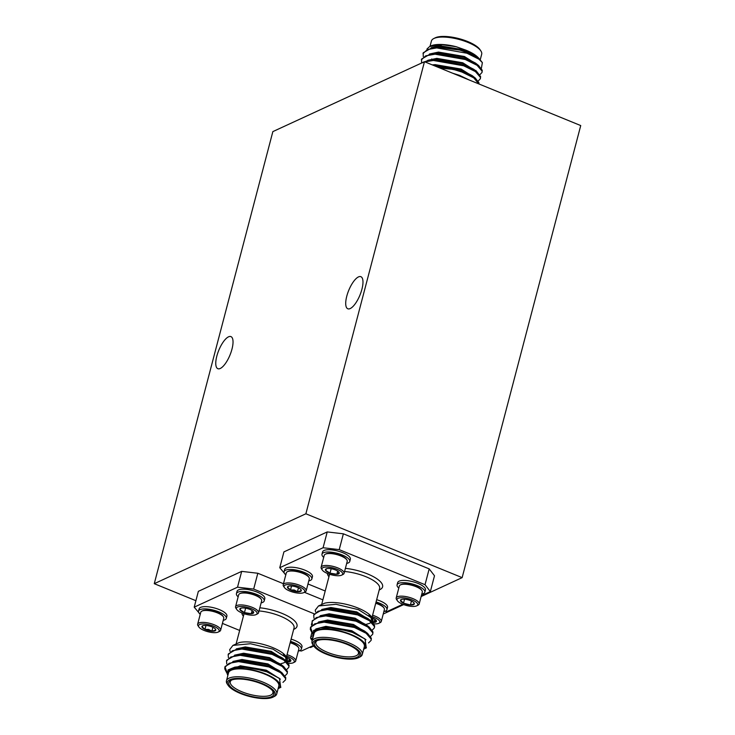 <?xml version="1.0" encoding="UTF-8"?>
<svg xmlns="http://www.w3.org/2000/svg" width="735" height="735" viewBox="0 0 735 735"><rect width="100%" height="100%" fill="white"/><g stroke="black" fill="none" stroke-linecap="round" stroke-linejoin="round"><path stroke-width="1.1" d="M433.751 38.569L435.129 37.871A24.751 8.168 14.7 0 1 467.671 41.518A24.751 8.168 14.7 0 1 480.001 49.64L480.865 50.926A25.991 8.572 -165.3 0 0 467.919 42.4A25.991 8.572 -165.3 0 0 433.751 38.569A25.991 8.572 -165.3 0 0 431.408 41.05L430.021 46.333M480.295 59.544L481.682 54.234A25.991 8.572 -165.3 0 0 480.865 50.926M431.73 58.956A22.032 7.267 -165.3 0 0 432.079 59.553M459.752 50.09L466.991 52.24L478.669 57.982L482.38 62.631L478.88 59.149A30.943 10.207 -165.3 0 0 467.12 52.7A30.943 10.207 -165.3 0 0 459.752 50.09L436.912 47.132L432.29 47.536L423.204 52.801L423.25 56.577M481.37 68.318L482.38 62.631M429.663 46.516L430.591 46.048A27.232 8.976 14.7 0 1 456.178 46.718L442.433 44.734L429.663 46.516L426.952 49.034M478.99 83.983L478.972 82.853L475.251 78.02L462.241 71.286L434.844 65.948M478.807 83.909L473.772 77.864L462.039 72.076L453.311 69.375L440.21 68.134M478.88 59.149L466.973 53.232L436.709 47.913L427.32 49.576L423.002 53.581M479.845 74.777L482.031 72.425L482.27 70.294L478.549 65.47L465.54 58.727L435.267 53.407L430.646 53.82L421.559 59.076L421.605 62.861M482.031 72.425L482.059 71.084L477.061 65.305L465.329 59.517L435.065 54.188L425.675 55.851L421.348 59.866M478.2 81.052L480.387 78.709L480.616 76.578L476.905 71.745L463.886 65.011L433.622 59.682L429.001 60.095L421.21 63.21M480.387 78.709L480.414 77.359L475.416 71.589L463.684 65.792L433.411 60.472L424.802 61.841M404.388 599.2A7.148 2.352 14.7 0 1 407.916 599.778A7.148 2.352 14.7 0 1 411.306 600.982A7.148 2.352 14.7 0 1 414.081 602.985A7.148 2.352 14.7 0 1 414.319 603.867A7.148 2.352 14.7 0 1 410.415 604.969A7.148 2.352 14.7 0 1 403.497 603.178A7.148 2.352 14.7 0 1 400.483 600.293A7.148 2.352 14.7 0 1 401.135 599.585A7.148 2.352 14.7 0 1 404.388 599.2M406.63 605.521A10.694 3.528 14.7 0 1 397.396 600.734A10.694 3.528 14.7 0 1 408.173 598.639A10.694 3.528 14.7 0 1 416.782 605.815A10.694 3.528 14.7 0 1 406.63 605.521M397.396 600.734L396.569 599.494A11.879 3.914 14.7 0 1 396.193 597.978A11.879 3.914 14.7 0 1 408.541 597.169A11.879 3.914 14.7 0 1 419.18 604.014A11.879 3.914 14.7 0 1 418.105 605.144L416.782 605.815M399.307 586.089A11.879 3.914 14.7 0 1 399.325 586.043A11.879 3.914 14.7 0 1 400.391 584.913A11.879 3.914 14.7 0 1 411.673 585.235A11.879 3.914 14.7 0 1 421.927 590.563A11.879 3.914 14.7 0 1 422.322 592.033A11.879 3.914 14.7 0 1 422.303 592.079L419.18 604.014M398.793 588.073A14.36 4.732 14.7 0 1 397.075 584.876L397.663 582.616A14.36 4.732 14.7 0 1 412.583 581.633A14.36 4.732 14.7 0 1 425.436 589.902L424.848 592.162A14.36 4.732 14.7 0 1 421.78 594.101M397.075 584.876A14.36 4.732 14.7 0 1 411.995 583.893A14.36 4.732 14.7 0 1 424.848 592.162M326.018 654.04A24.751 8.168 -165.3 0 0 358.561 657.687A24.751 8.168 -165.3 0 0 347.683 644.053A24.751 8.168 -165.3 0 0 321.608 639.009A24.751 8.168 -165.3 0 0 313.689 645.918A24.751 8.168 -165.3 0 0 326.018 654.04M313.689 645.918L312.825 644.632A25.991 8.572 14.7 0 1 312.007 641.324A25.991 8.572 14.7 0 1 348.519 642.675A25.991 8.572 14.7 0 1 362.281 654.508A25.991 8.572 14.7 0 1 359.939 656.989L358.561 657.687M326.671 653.737A23.272 7.672 14.7 0 1 316.445 640.92A23.272 7.672 14.7 0 1 347.03 644.356A23.272 7.672 14.7 0 1 358.616 651.982A23.272 7.672 14.7 0 1 351.174 658.477A23.272 7.672 14.7 0 1 326.671 653.737M317.198 640.589A22.032 7.267 -165.3 0 0 315.839 642.326A22.032 7.267 -165.3 0 0 327.507 652.358A22.032 7.267 -165.3 0 0 358.45 653.507A22.032 7.267 -165.3 0 0 358.129 651.329M318.494 605.962L324.631 603.196A27.232 8.976 14.7 0 1 358.074 608.066A27.232 8.976 14.7 0 1 371.634 616.996L372.82 618.76L358.524 609.692L336.024 604.299L318.494 605.962L315.232 610.188L315.627 611.989M372.14 617.878A27.232 8.976 14.7 0 1 371.873 621.672M370.945 622.527A27.232 8.976 14.7 0 1 366.664 624.153M373.141 622.958L372.82 618.76M370.973 620.919A25.991 8.572 -165.3 0 0 371.304 620.156A25.991 8.572 -165.3 0 0 369.007 615.112M313.395 636.032L313.542 630.501L320.359 627.708L335.913 628.131L352.423 632.385L365.029 638.972L366.269 647.912M363.678 649.189A27.232 8.976 -165.3 0 0 351.137 634.516A27.232 8.976 -165.3 0 0 323.014 628.939A27.232 8.976 -165.3 0 0 313.404 635.995M362.281 654.508L364.358 646.598A25.991 8.572 -165.3 0 0 350.595 634.764A25.991 8.572 -165.3 0 0 314.084 633.405L312.007 641.324M313.974 618.264L313.716 615.278L318.044 611.263L327.433 609.6L357.697 614.929L369.429 620.717L374.427 626.496L374.4 627.837L372.213 630.189M313.716 615.278L313.928 614.488L323.014 609.232L327.635 608.819L357.908 614.138L370.918 620.873L374.639 625.705L374.4 627.837M312.467 633.717L310.326 629.445L310.427 627.828L314.745 623.822L324.135 622.159L354.408 627.488L366.14 633.276L371.138 639.046L371.111 640.396L368.52 642.941M310.427 627.837L310.629 627.047L319.725 621.782L324.346 621.378L354.61 626.698L367.619 633.432L371.34 638.265L371.111 640.396M365.01 643.162L364.551 643.226M312.329 624.548L312.072 621.553L316.399 617.538L325.789 615.884L356.052 621.204L367.785 627.001L372.783 632.771L372.755 634.121L370.569 636.464M312.072 621.553L312.274 620.772L321.37 615.507L325.991 615.094L356.254 620.423L369.273 627.157L372.985 631.99L372.755 634.121M312.458 632.66L310.547 627.442M346.69 563.414A14.36 4.732 -165.3 0 0 349.759 561.476L350.347 559.216A14.36 4.732 -165.3 0 0 347.03 554.842A14.36 4.732 -165.3 0 0 332.183 549.936A14.36 4.732 -165.3 0 0 322.573 551.93L321.985 554.19A14.36 4.732 -165.3 0 0 323.703 557.387M349.759 561.476A14.36 4.732 -165.3 0 0 346.433 557.102A14.36 4.732 -165.3 0 0 331.586 552.196A14.36 4.732 -165.3 0 0 321.985 554.19M325.302 554.227L325.963 553.887A11.291 3.721 14.7 0 1 328.72 553.262A11.291 3.721 14.7 0 1 346.424 559.261L346.837 559.877A11.879 3.914 -165.3 0 0 344.476 557.773A11.879 3.914 -165.3 0 0 328.205 553.565A11.879 3.914 -165.3 0 0 325.302 554.227A11.879 3.914 -165.3 0 0 324.236 555.357L321.103 567.291A11.879 3.914 -165.3 0 0 321.48 568.807L322.307 570.038A10.694 3.528 -165.3 0 0 324.438 571.931A10.694 3.528 -165.3 0 0 341.692 575.128A10.694 3.528 -165.3 0 0 340.186 570.856A10.694 3.528 -165.3 0 0 327.424 567.053A10.694 3.528 -165.3 0 0 322.307 570.038M341.692 575.128L343.015 574.458A11.879 3.914 -165.3 0 0 344.09 573.328L347.214 561.393A11.879 3.914 -165.3 0 0 346.837 559.877M344.09 573.328A11.879 3.914 -165.3 0 0 341.343 569.708A11.879 3.914 -165.3 0 0 329.05 565.647A11.879 3.914 -165.3 0 0 321.103 567.291M338.927 572.197L339.129 572.528A7.148 2.352 -165.3 0 0 338.991 572.299A7.148 2.352 -165.3 0 0 337.567 571.031A7.148 2.352 -165.3 0 0 334.6 569.634A7.148 2.352 -165.3 0 0 327.782 568.504A7.148 2.352 -165.3 0 0 326.046 568.899A7.148 2.352 -165.3 0 0 325.495 570.259L326.689 568.669M285.796 574.862A14.36 4.732 14.7 0 1 284.077 571.665L284.675 569.404A14.36 4.732 14.7 0 1 299.595 568.421A14.36 4.732 14.7 0 1 312.448 576.69L311.851 578.95A14.36 4.732 14.7 0 1 308.783 580.889M284.077 571.665A14.36 4.732 14.7 0 1 298.998 570.682A14.36 4.732 14.7 0 1 311.851 578.95M308.939 577.352L308.525 576.736A11.291 3.721 -165.3 0 0 298.906 571.701A11.291 3.721 -165.3 0 0 288.065 571.361L287.403 571.701A11.879 3.914 14.7 0 1 298.676 572.023A11.879 3.914 14.7 0 1 308.939 577.352A11.879 3.914 14.7 0 1 309.325 578.822A11.879 3.914 14.7 0 1 309.316 578.868L306.183 590.802A11.879 3.914 14.7 0 1 305.117 591.932L303.785 592.603A10.694 3.528 14.7 0 1 293.632 592.309A10.694 3.528 14.7 0 1 284.399 587.513A10.694 3.528 14.7 0 1 295.176 585.428A10.694 3.528 14.7 0 1 303.785 592.603M286.319 572.877A11.879 3.914 14.7 0 1 286.328 572.831A11.879 3.914 14.7 0 1 287.403 571.701M284.399 587.513L283.572 586.282A11.879 3.914 14.7 0 1 283.195 584.766A11.879 3.914 14.7 0 1 295.543 583.957A11.879 3.914 14.7 0 1 306.183 590.802M298.447 587.835L297.418 591.758A7.148 2.352 14.7 0 1 293.89 591.17A7.148 2.352 14.7 0 1 290.5 589.966L294.193 589.984L297.418 591.758L301.322 590.655L300.799 589.406M383.872 611.575A14.36 4.732 -165.3 0 0 386.941 609.637L387.538 607.376A14.36 4.732 -165.3 0 0 384.212 603.003A14.36 4.732 -165.3 0 0 376.669 599.677M386.941 609.637A14.36 4.732 -165.3 0 0 383.624 605.263A14.36 4.732 -165.3 0 0 376.081 601.937M373.83 623.859A10.694 3.528 -165.3 0 0 378.874 623.289L380.206 622.618A11.879 3.914 -165.3 0 0 381.272 621.488A11.879 3.914 -165.3 0 0 378.525 617.869A11.879 3.914 -165.3 0 0 372.599 615.213M381.272 621.488L384.405 609.554A11.879 3.914 -165.3 0 0 384.028 608.038A11.879 3.914 -165.3 0 0 381.658 605.934A11.879 3.914 -165.3 0 0 375.723 603.279M378.874 623.289A10.694 3.528 -165.3 0 0 377.367 619.017A10.694 3.528 -165.3 0 0 372.213 616.683M312.191 640.617A10.694 3.528 14.7 0 1 311.842 640.176A10.694 3.528 14.7 0 1 312.991 637.576M311.842 640.176L311.015 638.936A11.879 3.914 14.7 0 1 310.639 637.42A11.879 3.914 14.7 0 1 313.257 635.803M311.557 625.31A14.36 4.732 14.7 0 1 311.521 624.318A14.36 4.732 14.7 0 1 312.026 623.491M240.464 693.482A24.751 8.168 -165.3 0 0 273.007 697.129A24.751 8.168 -165.3 0 0 262.129 683.495A24.751 8.168 -165.3 0 0 236.054 678.451A24.751 8.168 -165.3 0 0 228.135 685.36A24.751 8.168 -165.3 0 0 240.464 693.482M228.135 685.36L227.28 684.074A25.991 8.572 14.7 0 1 226.453 680.766A25.991 8.572 14.7 0 1 262.965 682.117A25.991 8.572 14.7 0 1 276.737 693.95A25.991 8.572 14.7 0 1 274.385 696.431L273.007 697.129M241.117 693.178A23.272 7.672 14.7 0 1 230.891 680.362A23.272 7.672 14.7 0 1 261.476 683.798A23.272 7.672 14.7 0 1 273.062 691.424A23.272 7.672 14.7 0 1 265.62 697.928A23.272 7.672 14.7 0 1 241.117 693.178M231.644 680.031A22.032 7.267 -165.3 0 0 230.285 681.768A22.032 7.267 -165.3 0 0 241.953 691.8A22.032 7.267 -165.3 0 0 272.906 692.949A22.032 7.267 -165.3 0 0 272.575 690.771M232.94 645.404L239.077 642.638A27.232 8.976 14.7 0 1 272.52 647.507A27.232 8.976 14.7 0 1 286.08 656.438L287.266 658.211L272.97 649.134L250.47 643.741L232.94 645.404L229.678 649.63L230.073 651.43M286.586 657.329A27.232 8.976 14.7 0 1 286.319 661.114M285.391 661.969A27.232 8.976 14.7 0 1 281.11 663.595M287.587 662.4L287.266 658.211M285.419 660.361A25.991 8.572 -165.3 0 0 285.75 659.598A25.991 8.572 -165.3 0 0 283.453 654.554M227.841 675.474L227.988 669.943L234.805 667.15L250.359 667.573L266.869 671.836L279.475 678.414L280.715 687.354M278.133 688.631A27.232 8.976 -165.3 0 0 265.583 673.958A27.232 8.976 -165.3 0 0 237.46 668.381A27.232 8.976 -165.3 0 0 227.85 675.437M276.737 693.95L278.804 686.04A25.991 8.572 -165.3 0 0 265.041 674.206A25.991 8.572 -165.3 0 0 228.53 672.856L226.453 680.766M228.42 657.715L228.162 654.72L232.49 650.705L241.879 649.042L272.143 654.37L283.875 660.159L288.873 665.938L288.846 667.279L286.659 669.631M228.162 654.72L228.374 653.929L237.46 648.674L242.081 648.261L272.354 653.58L285.364 660.324L289.085 665.147L288.846 667.279M226.913 673.159L224.772 668.887L224.873 667.279L229.191 663.264L238.581 661.601L268.854 666.93L280.586 672.718L285.584 678.497L285.557 679.838L282.966 682.383M224.873 667.279L225.075 666.489L234.171 661.234L238.792 660.82L269.056 666.14L282.075 672.874L285.786 677.707L285.557 679.838M226.775 663.99L226.518 660.995L230.845 656.98L240.235 655.326L270.498 660.646L282.231 666.443L287.229 672.213L287.201 673.563L285.015 675.906M226.518 660.995L226.729 660.214L235.816 654.949L240.437 654.536L270.7 659.865L283.719 666.599L287.44 671.432L287.201 673.563M226.904 672.102L224.993 666.884M261.136 602.856A14.36 4.732 -165.3 0 0 264.205 600.918L264.793 598.658A14.36 4.732 -165.3 0 0 261.476 594.284A14.36 4.732 -165.3 0 0 246.629 589.378A14.36 4.732 -165.3 0 0 237.019 591.372L236.431 593.632A14.36 4.732 -165.3 0 0 238.149 596.829M264.205 600.918A14.36 4.732 -165.3 0 0 260.879 596.544A14.36 4.732 -165.3 0 0 246.032 591.638A14.36 4.732 -165.3 0 0 236.431 593.632M239.748 593.669L240.418 593.329A11.291 3.721 14.7 0 1 243.166 592.713A11.291 3.721 14.7 0 1 260.879 598.703L261.292 599.319A11.879 3.914 -165.3 0 0 258.922 597.215A11.879 3.914 -165.3 0 0 242.651 593.007A11.879 3.914 -165.3 0 0 239.748 593.669A11.879 3.914 -165.3 0 0 238.682 594.799L235.549 606.733A11.879 3.914 -165.3 0 0 235.926 608.249L236.753 609.49A10.694 3.528 -165.3 0 0 238.884 611.382A10.694 3.528 -165.3 0 0 256.138 614.57A10.694 3.528 -165.3 0 0 254.632 610.298A10.694 3.528 -165.3 0 0 241.87 606.494A10.694 3.528 -165.3 0 0 236.753 609.49M256.138 614.57L257.461 613.9A11.879 3.914 -165.3 0 0 258.536 612.769L261.669 600.835A11.879 3.914 -165.3 0 0 261.292 599.319M258.536 612.769A11.879 3.914 -165.3 0 0 255.789 609.15A11.879 3.914 -165.3 0 0 243.496 605.089A11.879 3.914 -165.3 0 0 235.549 606.733M253.373 611.639L253.575 611.97A7.148 2.352 -165.3 0 0 253.437 611.74A7.148 2.352 -165.3 0 0 252.013 610.473A7.148 2.352 -165.3 0 0 249.046 609.076A7.148 2.352 -165.3 0 0 242.238 607.946A7.148 2.352 -165.3 0 0 240.492 608.341A7.148 2.352 -165.3 0 0 239.941 609.701L241.135 608.111M314.176 613.808L253.667 589.075L237.524 587.192L194.205 607.165L200.232 614.331A14.36 4.732 14.7 0 1 198.524 611.107L199.121 608.846A14.36 4.732 14.7 0 1 214.041 607.863A14.36 4.732 14.7 0 1 226.894 616.132L226.297 618.392A14.36 4.732 14.7 0 1 223.229 620.331M198.524 611.107A14.36 4.732 14.7 0 1 213.444 610.124A14.36 4.732 14.7 0 1 226.297 618.392M223.385 616.794L222.971 616.178A11.291 3.721 -165.3 0 0 213.352 611.153A11.291 3.721 -165.3 0 0 202.511 610.803L201.849 611.143A11.879 3.914 14.7 0 1 213.122 611.465A11.879 3.914 14.7 0 1 223.385 616.794A11.879 3.914 14.7 0 1 223.771 618.264A11.879 3.914 14.7 0 1 223.762 618.31L220.629 630.244A11.879 3.914 14.7 0 1 219.563 631.374L218.231 632.045A10.694 3.528 14.7 0 1 208.078 631.751A10.694 3.528 14.7 0 1 198.845 626.964A10.694 3.528 14.7 0 1 209.622 624.869A10.694 3.528 14.7 0 1 218.231 632.045M200.765 612.319A11.879 3.914 14.7 0 1 200.774 612.273A11.879 3.914 14.7 0 1 201.849 611.143M198.845 626.964L198.018 625.724A11.879 3.914 14.7 0 1 197.642 624.208A11.879 3.914 14.7 0 1 209.999 623.399A11.879 3.914 14.7 0 1 220.629 630.244M212.893 627.277L211.864 631.2A7.148 2.352 14.7 0 1 208.336 630.612A7.148 2.352 14.7 0 1 204.946 629.408L208.639 629.426L211.864 631.2L215.768 630.097L215.245 628.848M298.318 651.026A14.36 4.732 -165.3 0 0 301.387 649.078L301.984 646.818A14.36 4.732 -165.3 0 0 298.658 642.445A14.36 4.732 -165.3 0 0 291.115 639.119M301.387 649.078A14.36 4.732 -165.3 0 0 298.07 644.705A14.36 4.732 -165.3 0 0 290.527 641.379M288.276 663.301A10.694 3.528 -165.3 0 0 293.32 662.731L294.652 662.06A11.879 3.914 -165.3 0 0 295.718 660.93A11.879 3.914 -165.3 0 0 292.971 657.311A11.879 3.914 -165.3 0 0 287.045 654.655M295.718 660.93L298.851 648.996A11.879 3.914 -165.3 0 0 298.474 647.48A11.879 3.914 -165.3 0 0 296.104 645.376A11.879 3.914 -165.3 0 0 290.178 642.721M293.32 662.731A10.694 3.528 -165.3 0 0 291.813 658.459A10.694 3.528 -165.3 0 0 286.659 656.125M346.764 296.233A17.328 6.082 112.2 0 1 360.903 276.7A17.328 6.082 112.2 0 1 361.923 289.241A17.328 6.082 112.2 0 1 347.793 308.773A17.328 6.082 112.2 0 1 346.764 296.233M216.816 356.144A17.328 6.082 112.2 0 1 230.946 336.612A17.328 6.082 112.2 0 1 231.975 349.153A17.328 6.082 112.2 0 1 217.836 368.685A17.328 6.082 112.2 0 1 216.816 356.144M272.86 131.602L424.472 61.703L305.879 513.783L154.267 583.682L272.86 131.602M421.137 596.544L462.14 577.636L580.733 125.566L424.472 61.703M462.14 577.636L305.879 513.783M195.905 600.697L154.267 583.682M322.885 599.843L304.4 592.291M283.471 583.737L257.82 573.254L253.667 589.075M237.524 587.192L241.677 571.371L198.358 591.335L194.205 607.165M241.677 571.371L257.82 573.254M421.348 595.736L430.352 591.583L425.032 584.702L429.185 568.881L343.374 533.812L339.221 549.633L323.078 547.75L279.759 567.714L285.786 574.889M429.185 568.881L434.495 575.762L430.352 591.583M323.078 547.75L327.231 531.929L283.912 551.893L279.759 567.714M327.231 531.929L343.374 533.812M403.662 604.602L383.229 614.019M313.771 646.037L310.528 647.535L309.711 647.204M289.305 658.698L288.469 661.886L288.019 661.573M286.549 660.802L285.603 660.508M290.564 659.8L288.469 661.886A7.148 2.352 -165.3 0 0 290.757 660.131A7.148 2.352 -165.3 0 0 290.628 659.901A7.148 2.352 -165.3 0 0 286.742 657.43M287.89 661.913A7.148 2.352 -165.3 0 0 288.469 661.886M290.27 642.372A11.291 3.721 14.7 0 1 298.061 646.864L298.474 647.48M205.993 625.439L204.946 629.408A7.148 2.352 14.7 0 1 201.932 626.523L204.946 629.408M203.035 625.641L201.932 626.523A7.148 2.352 14.7 0 1 202.584 625.816A7.148 2.352 14.7 0 1 205.837 625.43A7.148 2.352 14.7 0 1 212.755 627.212A7.148 2.352 14.7 0 1 215.539 629.215A7.148 2.352 14.7 0 1 215.768 630.097A7.148 2.352 14.7 0 1 211.864 631.2M222.42 623.399L239.656 630.446M299.356 650.751L301.479 650.999L313.413 645.495M245.619 608.176L244.461 612.595A7.148 2.352 -165.3 0 0 251.278 613.725A7.148 2.352 -165.3 0 0 253.575 611.97L251.278 613.725L252.114 610.537M244.461 612.595L239.941 609.701A7.148 2.352 -165.3 0 0 244.461 612.595L251.278 613.725M228.594 670.697L240.345 665.781L266.281 670.182L280.393 679.177M232.977 661.436L241.99 659.497L267.926 663.907L282.01 672.828M234.621 655.161L243.634 653.222L269.57 657.623L283.655 666.553M236.275 648.886L245.279 646.938L271.224 651.348L285.299 660.269M234.805 667.15L240.134 666.562L266.07 670.963L279.475 678.414M238.241 660.838L241.787 660.287L267.724 664.688L279.015 670.476L282.075 672.874M235.816 654.949L243.432 654.003L269.368 658.413L280.669 664.192L283.719 666.599M237.46 648.674L245.077 647.728L271.013 652.129L282.313 657.917L285.364 660.324M374.859 619.256L374.023 622.444L373.573 622.132M372.103 621.36L371.157 621.066M376.109 620.358L374.023 622.444A7.148 2.352 -165.3 0 0 376.311 620.689A7.148 2.352 -165.3 0 0 376.182 620.459A7.148 2.352 -165.3 0 0 372.296 617.988M373.444 622.471A7.148 2.352 -165.3 0 0 374.023 622.444M375.815 602.93A11.291 3.721 14.7 0 1 383.615 607.422L384.028 608.038M291.547 585.997L290.5 589.966A7.148 2.352 14.7 0 1 287.486 587.081L290.5 589.966M288.589 586.199L287.486 587.081A7.148 2.352 14.7 0 1 288.138 586.374A7.148 2.352 14.7 0 1 291.391 585.979A7.148 2.352 14.7 0 1 298.309 587.77A7.148 2.352 14.7 0 1 301.093 589.773A7.148 2.352 14.7 0 1 301.322 590.655A7.148 2.352 14.7 0 1 297.418 591.758M425.032 584.702L339.221 549.633M307.974 583.957L325.21 591.004M384.91 611.309L387.033 611.557L402.817 604.28M331.173 568.734L330.015 573.153A7.148 2.352 -165.3 0 0 336.832 574.283A7.148 2.352 -165.3 0 0 339.129 572.528L336.832 574.283L337.668 571.095M330.015 573.153L325.495 570.259A7.148 2.352 -165.3 0 0 330.015 573.153L336.832 574.283M315.784 628.985L325.899 626.33L351.835 630.74L365.947 639.726M318.531 621.994L327.544 620.055L353.48 624.465L367.564 633.386M320.175 615.719L329.188 613.78L355.124 618.181L369.209 627.102M321.829 609.444L330.833 607.496L356.778 611.906L370.853 620.827M320.359 627.708L325.688 627.12L351.624 631.521L365.029 638.972M323.795 621.397L327.332 620.836L353.278 625.246L364.569 631.034L367.619 633.432M325.449 615.121L328.986 614.561L354.922 618.971L366.223 624.75L369.273 627.157M323.014 609.232L330.631 608.286L356.567 612.687L367.867 618.475L370.918 620.873M421.927 590.563L421.513 589.948A11.291 3.721 -165.3 0 0 411.903 584.922A11.291 3.721 -165.3 0 0 401.053 584.573L400.391 584.913M401.586 599.411L400.483 600.293L403.497 603.178L410.415 604.969L414.319 603.867L413.796 602.626M404.535 599.209L403.497 603.178M411.444 601.046L410.415 604.969M435.239 66.104A30.943 10.207 14.7 0 1 453.311 69.375M478.816 58.313C476.464 55.456 472.21 52.764 466.054 50.21L456.178 46.718M478.669 57.982L465.843 51L439.907 46.59L432.29 47.536M475.453 70.606L476.004 70.413M478.549 65.47L475.499 63.063L464.198 57.275L438.262 52.874L430.646 53.82M476.905 71.745L473.845 69.338L462.554 63.559L436.618 59.149L429.001 60.095M475.251 78.02L472.201 75.622L460.909 69.834L433.751 65.498M466.054 50.21L440.118 45.809L431.105 47.747M478.485 65.415L464.41 56.494L438.464 52.084L429.451 54.032M476.84 71.69L462.756 62.769L436.82 58.368L427.807 60.307M475.187 77.974L461.111 69.053L435.175 64.643L432.235 64.882M469.16 79.968L459.467 75.328L452.696 73.243M371.983 617.529L379.6 588.505A25.991 8.572 -165.3 0 0 365.828 576.672A25.991 8.572 -165.3 0 0 344.568 571.499M329.785 574.329A25.991 8.572 -165.3 0 0 329.317 575.321L321.709 604.335M328.94 576.764A28.463 9.39 14.7 0 1 327.424 573.465M345.395 568.348A28.463 9.39 14.7 0 1 367.509 573.906A28.463 9.39 14.7 0 1 379.223 589.948M286.439 656.971L294.046 627.947A25.991 8.572 -165.3 0 0 280.283 616.114A25.991 8.572 -165.3 0 0 259.014 610.941M244.24 613.771A25.991 8.572 -165.3 0 0 243.772 614.763L236.156 643.777M243.386 616.206A28.463 9.39 14.7 0 1 241.87 612.907M259.841 607.79A28.463 9.39 14.7 0 1 281.955 613.357A28.463 9.39 14.7 0 1 293.669 629.39M396.193 597.978L399.325 586.043M371.304 620.156L371.956 617.666M363.669 649.226L366.425 647.829M310.639 637.42L311.824 632.89M311.943 622.71L311.521 624.318M285.75 659.598L286.402 657.108M278.115 688.667L280.871 687.28M197.642 624.208L200.774 612.273M238.002 660.636L234.171 661.234M283.195 584.766L286.328 572.831M323.556 621.194L319.725 621.782M325.201 614.91L321.37 615.507"/></g></svg>
